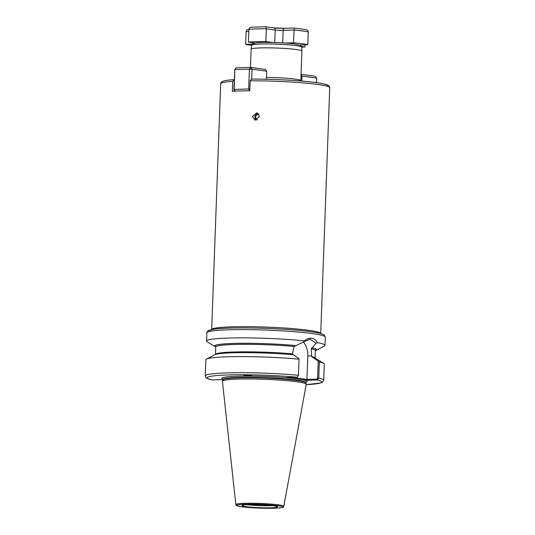 <?xml version="1.0" encoding="UTF-8"?>
<svg xmlns="http://www.w3.org/2000/svg" width="535" height="535" viewBox="0 0 535 535"><rect width="100%" height="100%" fill="white"/><g stroke="black" fill="none" stroke-linecap="round" stroke-linejoin="round"><path stroke-width="0.8" d="M256.218 120.161A3.765 3.538 105.2 0 1 258.064 113.393M252.386 116.423L254.907 120.074L259.488 116.476L256.88 112.811L252.386 116.423M257.435 119.773A2.822 2.655 105.2 0 1 258.927 114.35M251.122 375.349A3.859 2.341 16 0 1 250.206 375.69A3.859 2.341 16 0 1 249.21 375.791L251.611 375.57M250.186 375.777C254.693 375.811 247.839 374.694 245.124 374.955L243.699 375.162M248.474 375.035L249.47 375.115M250.019 375.175A3.103 1.879 16 0 1 249.825 375.229A3.103 1.879 16 0 1 247.317 374.975M300.71 80.979L300.804 80.671A25.399 2.087 -177.9 0 0 300.81 80.631A25.399 2.087 -177.9 0 0 295.079 79.093A25.399 2.087 -177.9 0 0 266.504 77.415M301.7 47.12A25.058 2.06 -177.9 0 0 296.036 45.615A25.058 2.06 -177.9 0 0 268.363 43.97A25.058 2.06 -177.9 0 0 251.617 45.288C252.012 43.964 252.834 43.261 254.085 43.181C258.064 41.884 283.784 42.332 294.838 43.964L300.51 45.308L301.7 47.12L301.9 51.046A25.399 2.087 -177.9 0 0 301.9 51.046A25.399 2.087 -177.9 0 0 296.163 49.521A25.399 2.087 -177.9 0 0 268.102 47.849A25.399 2.087 -177.9 0 0 251.136 49.18A25.399 2.087 -177.9 0 0 251.136 49.2L250.467 67.403M293.173 354.772L292.444 353.862A49.855 4.099 2.1 0 0 241.593 351.843A49.855 4.099 2.1 0 0 215.465 354.484L215.739 346.988A51.119 4.206 2.1 0 1 215.016 346.627L207.125 341.745A59.265 4.875 2.1 0 1 206.543 341.022A59.265 4.875 2.1 0 1 241.165 337.866A59.265 4.875 2.1 0 1 304.415 340.909C306.829 338.822 309.27 337.926 311.738 338.214C314.152 338.595 316.045 340.086 317.415 342.688L316.118 343.229L311.23 348.84L311.611 356.491L319.348 361.954L318.76 378.071L317.088 379.97L306.575 380.298L286.586 377.556L297.099 377.228L298.497 375.296L299.052 358.711L293.434 354.765A51.119 4.206 2.1 0 0 214.716 354.792L206.49 359.085A59.265 4.875 2.1 0 1 299.085 359.179M222.399 381.234A41.951 3.451 2.1 0 1 222.406 381.121A41.951 3.451 2.1 0 1 250.721 378.974A41.951 3.451 2.1 0 1 296.771 381.729A41.951 3.451 2.1 0 1 306.234 384.19A41.951 3.451 2.1 0 1 306.241 384.311L283.791 506.317A23.988 1.973 2.1 0 0 278.374 504.839A23.988 1.973 2.1 0 0 251.657 503.261A23.988 1.973 2.1 0 0 235.848 504.558L222.399 381.234M234.236 79.702L232.698 81.373L232.337 91.304A54.563 4.487 2.1 0 1 249.798 90.763L250.159 80.832L251.45 79.126A52.677 4.333 2.1 0 1 305.799 81.44A52.677 4.333 2.1 0 1 327.44 86.342M245.124 374.955C241.318 374.928 245.98 375.884 249.21 375.791A3.859 2.341 16 0 1 246.187 374.941M233.989 79.668L233.822 79.662C228.92 79.982 225.429 80.457 223.356 81.093L222.152 81.594C221.035 82.47 220.547 83.186 220.681 83.734A54.563 4.487 -177.9 0 1 232.698 81.373M220.681 83.734L211.673 329.553A54.563 4.487 2.1 0 1 248.073 326.684A54.563 4.487 2.1 0 1 308.394 330.269A54.563 4.487 2.1 0 1 320.719 333.552L329.734 87.733C329.674 86.53 328.844 85.587 327.266 84.904C325.38 84.109 321.401 83.306 315.336 82.49C300.122 80.431 272.275 78.966 251.336 79.12L251.45 79.126M298.497 375.296A59.265 4.875 2.1 0 0 237.239 372.728A59.265 4.875 2.1 0 0 205.266 375.878C205.065 376.366 205.507 377.121 206.584 378.151L211.693 379.857L222.827 379.623M205.266 375.878L205.855 359.761A59.265 4.875 2.1 0 1 206.49 359.085M292.444 353.862L294.143 346.499L304.281 341.604L304.415 340.909M312.052 347.824A51.119 4.206 2.1 0 1 316.132 350.331A51.119 4.206 2.1 0 1 315.389 350.632M317.415 342.688A59.265 4.875 2.1 0 1 324.992 345.369A59.265 4.875 2.1 0 1 324.364 346.038L316.132 350.331M319.348 361.954A59.265 4.875 2.1 0 1 323.728 363.385A59.265 4.875 2.1 0 1 324.31 364.108L323.715 380.218A59.265 4.875 2.1 0 0 318.76 378.071L317.609 378.018L318.218 361.339M312.6 357.393A51.119 4.206 2.1 0 1 315.837 358.504L323.728 363.385M215.016 346.627A51.119 4.206 2.1 0 1 239.272 343.316A51.119 4.206 2.1 0 1 295.628 345.57M292.612 377.369L306.822 379.415L316.707 379.108L317.609 378.018M306.929 379.282L307.786 355.949A15.147 9.59 88.2 0 0 303.265 342.012M316.118 343.229L309.939 339.123L304.281 341.604M306.174 384.678A57.385 4.721 2.1 0 0 317.088 379.97L316.707 379.108M306.575 380.298L306.822 379.415M306.02 382.224A42.706 3.511 2.1 0 0 302.743 379.77L303.505 378.813M222.767 379.168A42.706 3.511 2.1 0 1 241.486 376.125A42.706 3.511 2.1 0 1 290.425 378.084L291.18 377.121M299.834 44.993L307.786 44.746L308.254 32.006A32.923 2.708 -177.9 0 0 293.969 30.047L283.142 30.381A5.644 0.461 2.1 0 1 275.204 30.027L266.35 28.81L265.882 41.556A32.923 2.708 -177.9 0 0 248.421 42.098L255.028 43.001M274.749 42.526L275.204 30.027A2.26 1.739 -82.2 0 0 273.766 27.847L265.708 26.757L266.35 28.81A32.923 2.708 -177.9 0 0 248.882 29.351L248.421 42.098M272.582 42.472L265.882 41.556M306.241 29.686L294.21 28.021L293.501 42.787L285.315 43.041M307.786 44.746A32.923 2.708 -177.9 0 0 293.501 42.787M305.104 44.826L305.024 46.919L301.546 46.445M301.7 47.18A32.923 2.708 -177.9 0 0 305.024 46.919M248.882 29.432L248.882 29.425C247.371 29.378 246.454 30.074 246.12 31.525L245.652 44.271A32.923 2.708 -177.9 0 0 251.611 45.341M252.219 44.064L245.652 44.271M308.254 32.006C308.033 30.515 307.164 29.713 305.652 29.599M248.882 29.351C249.23 27.894 250.179 27.171 251.738 27.191M235.019 91.144L233.869 89.633L234.865 69.557L234.136 89.425L248.688 88.97L249.417 69.109L234.865 69.557L236.122 67.851L250.674 67.397L265.347 69.41L266.731 71.235L252.065 69.229L251.697 79.113M266.437 79.254L266.731 71.235M252.065 69.229L250.674 67.397L249.417 69.109L252.065 69.229M249.865 89.024L248.688 88.97L249.678 90.763M235.086 91.144L234.136 89.425L233.869 89.633M236.122 67.851L234.597 69.771M301.044 74.305L315.296 76.258L316.687 78.083L302.021 76.077L301.834 81.073M316.519 82.651L316.687 78.083M300.984 76.03L302.021 76.077L301.031 74.766M255.041 44.392A23.179 1.906 2.1 0 1 265.153 42.432A23.179 1.906 2.1 0 1 294.651 43.95M278.394 79.635A24.898 2.046 -177.9 0 0 272.475 79.421M245.966 506.645A17.876 1.471 2.1 0 1 248.481 504.665A17.876 1.471 2.1 0 1 273.619 505.789A17.876 1.471 2.1 0 1 271.105 507.768A17.876 1.471 2.1 0 1 245.966 506.645M247.431 504.719A15.99 1.317 -177.9 0 0 247.491 504.726A15.99 1.317 -177.9 0 0 272.228 505.628M206.543 341.022L206.844 332.777A59.265 4.875 2.1 0 1 246.247 329.634A59.265 4.875 2.1 0 1 311.912 333.532A59.265 4.875 2.1 0 1 325.3 337.124L324.992 345.369M209.152 331.526A57.385 4.721 2.1 0 1 243.866 327.915A57.385 4.721 2.1 0 1 310.527 331.7M222.827 379.663A41.576 3.417 2.1 0 1 250.467 377.456A41.576 3.417 2.1 0 1 296.53 380.191A41.576 3.417 2.1 0 1 305.926 382.712L305.946 382.926A41.616 3.424 2.1 0 0 296.55 380.479A41.616 3.424 2.1 0 0 250.875 377.743A41.616 3.424 2.1 0 0 222.794 379.877L222.834 379.522A41.576 3.417 2.1 0 1 250.474 377.315A41.576 3.417 2.1 0 1 296.537 380.051A41.576 3.417 2.1 0 1 305.926 382.572L306.147 382.057M241.954 506.772A23.058 1.899 2.1 0 1 245.204 504.217A23.058 1.899 2.1 0 1 277.625 505.669A23.058 1.899 2.1 0 1 274.381 508.217A23.058 1.899 2.1 0 1 241.954 506.772M329.734 87.733A54.563 4.487 -177.9 0 0 317.409 84.423A54.563 4.487 -177.9 0 0 250.159 80.832M211.693 379.857A57.385 4.721 2.1 0 1 228.177 374.941A57.385 4.721 2.1 0 1 297.099 377.228M215.645 346.66L215.739 346.988A49.855 4.099 2.1 0 1 242.623 344.339A49.855 4.099 2.1 0 1 294.143 346.499M215.725 346.847A50.798 4.18 2.1 0 1 238.376 343.363A50.798 4.18 2.1 0 1 295.373 345.577M311.798 347.83A50.798 4.18 2.1 0 1 315.369 350.519M311.611 356.491A49.855 4.099 2.1 0 1 315.115 358.136L315.329 350.432M311.23 348.84A49.855 4.099 2.1 0 1 315.389 350.646M311.637 355.835L307.786 355.949M284.653 28.328A2.26 1.431 -91.8 0 0 284.5 28.322A2.26 1.431 -91.8 0 0 283.142 30.381L282.687 42.874M248.808 31.445L246.12 31.525M273.967 27.887A7.905 0.649 -177.9 0 0 284.352 28.335M251.617 45.288L251.136 49.18M243.198 505.067L243.004 505.18C239.927 504.686 263.501 504.137 273.432 505.782L276.428 506.291M206.844 332.777C206.684 332.275 207.179 331.553 208.322 330.603L214.261 329.139C230.645 326.658 286.359 328.162 310.715 331.713C316.513 332.496 320.552 333.338 322.819 334.248L324.404 335.171L325.3 337.124M222.794 379.877L222.406 381.121M235.848 504.558C237.547 505.816 233.327 505.147 241.86 506.765C251.303 507.902 261.802 508.397 273.365 508.25C283.47 507.996 284.025 506.933 283.791 506.317M306.167 384.692L321.033 382.906L322.685 382.097L323.715 380.218M305.946 382.926L306.234 384.19M222.834 379.522L222.654 378.994M300.81 80.631L301.9 51.059M273.766 27.847L284.5 28.322L294.21 28.021M265.775 26.75L251.323 27.205"/></g></svg>

